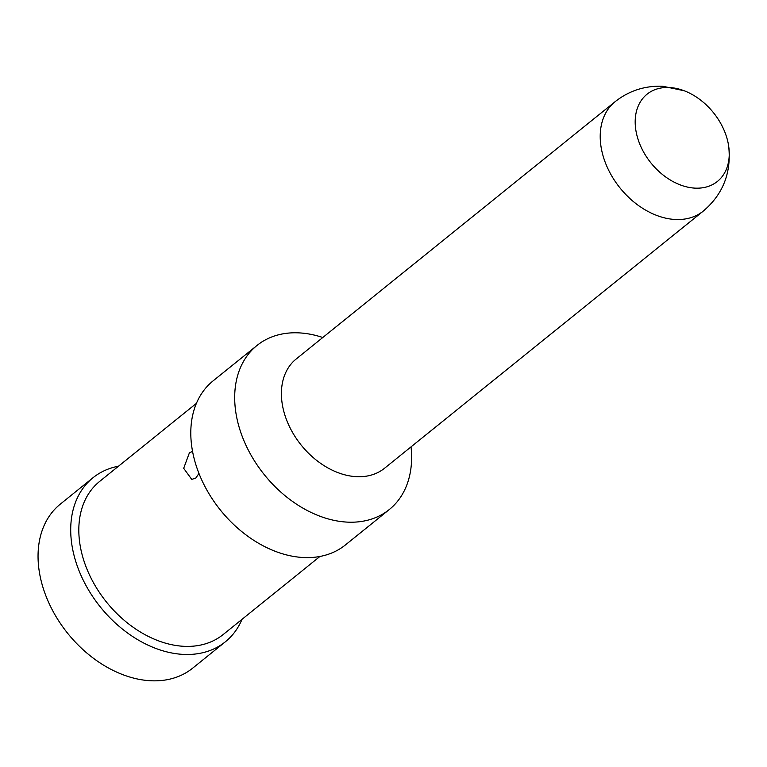 <?xml version="1.0" encoding="UTF-8"?>
<svg xmlns="http://www.w3.org/2000/svg" width="767" height="767" viewBox="0 0 767 767"><rect width="100%" height="100%" fill="white"/><g stroke="black" fill="none" stroke-linecap="round" stroke-linejoin="round"><path stroke-width="1.15" d="M669.39 87.524A56.039 40.105 -128.9 0 1 684.106 90.727A56.039 40.105 -128.9 0 1 728.65 145.951A56.039 40.105 -128.9 0 1 695.036 188.136A56.039 40.105 51.1 0 1 636.965 135.548A56.039 40.105 51.1 0 1 669.39 87.524M296.263 358.908A70.257 50.286 51.1 0 0 290.434 428.552A70.257 50.286 51.1 0 0 356.463 476.671A70.257 50.286 -128.9 0 0 384.497 468.282L703.301 211.088A70.257 50.286 -128.9 0 1 675.267 219.487A70.257 50.286 51.1 0 1 609.238 171.367A70.257 50.286 51.1 0 1 615.067 101.723L296.263 358.908M411.026 446.883A105.395 75.425 -128.9 0 1 389.32 509.518A105.395 75.425 -128.9 0 1 347.269 522.116A105.395 75.425 51.1 0 1 248.23 449.932A105.395 75.425 51.1 0 1 256.974 345.466A105.395 75.425 51.1 0 1 299.034 332.878A105.395 75.425 -128.9 0 1 322.792 337.509M256.974 345.466L213.092 380.873A105.395 75.425 51.1 0 0 204.338 485.338A105.395 75.425 51.1 0 0 303.377 557.523A105.395 75.425 -128.9 0 0 345.438 544.925L389.32 509.518M319.944 556.458L223.139 634.558A98.368 70.401 -128.9 0 1 183.888 646.313A98.368 70.401 51.1 0 1 91.455 578.932A98.368 70.401 51.1 0 1 99.624 481.436L196.419 403.346M198.96 473.431L195.853 478.004L191.75 479.413L183.687 468.301L189.42 452.77L192.555 451.36M118.492 466.211A105.395 75.425 51.1 0 0 92.999 477.745A105.395 75.425 51.1 0 0 84.255 582.211A105.395 75.425 51.1 0 0 183.294 654.395A105.395 75.425 -128.9 0 0 225.345 641.806L192.68 668.153A105.395 75.425 -128.9 0 1 150.629 680.751A105.395 75.425 51.1 0 1 51.59 608.557A105.395 75.425 51.1 0 1 60.334 504.101L92.999 477.745M242.017 619.333A105.395 75.425 -128.9 0 1 225.345 641.806M728.65 145.941C731.593 172.45 723.156 194.156 703.339 211.059A70.257 50.286 -128.9 0 1 703.301 211.088M684.106 90.727L662.726 86.249C644.846 85.607 628.978 90.755 615.105 101.695A70.257 50.286 51.1 0 0 615.067 101.723"/></g></svg>
